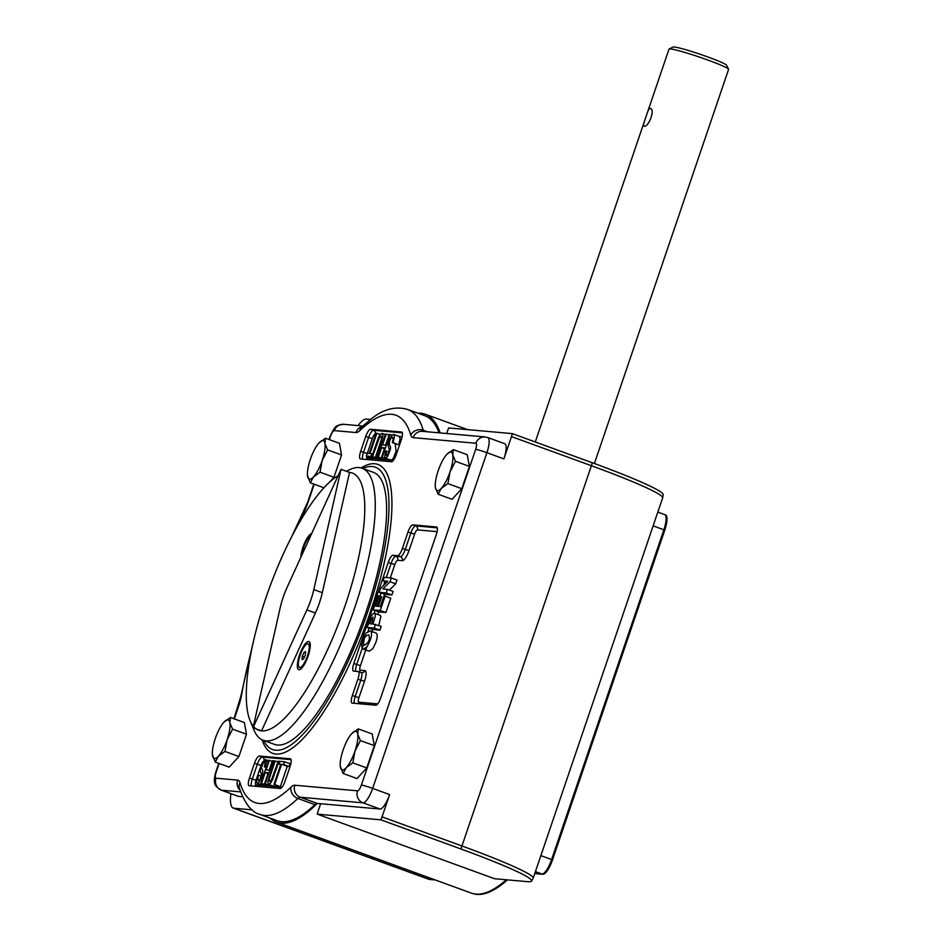 <?xml version="1.0" encoding="UTF-8"?>
<svg xmlns="http://www.w3.org/2000/svg" width="941" height="941" viewBox="0 0 941 941"><rect width="100%" height="100%" fill="white"/><g stroke="black" fill="none" stroke-linecap="round" stroke-linejoin="round"><path stroke-width="1.41" d="M664.699 514.609L665.71 515.045A15.679 4.423 110 0 1 664.769 530.124A9.434 0.682 -161.2 0 0 663.875 529.795A15.726 4.446 -70 0 0 664.699 514.609L657.818 512.104M552.508 859.874A15.679 4.423 110 0 1 542.922 874.271A9.434 9.034 -84.9 0 1 541.992 873.989A15.726 4.446 -70 0 0 551.614 859.545A9.434 0.682 18.8 0 1 552.508 859.874L664.769 530.124M534.77 873.542L542.922 874.271M475.864 443.258A9.434 9.034 -84.9 0 1 485.203 436.953L422.485 431.354A9.434 9.034 -84.9 0 0 413.134 437.647L475.864 443.258A6.293 1.776 110 0 1 475.664 449.363L361.379 785.053A6.293 1.776 110 0 1 357.533 790.828A9.434 9.034 95.1 0 0 363.014 802.838L379.999 809.025L317.305 803.438A15.726 4.446 110 0 1 317.305 803.438L300.285 797.239A9.434 9.034 -84.9 0 1 294.815 785.229A25.172 7.105 110 0 0 290.934 787.217A206.079 58.189 110 0 1 239.99 782.665A9.434 8.457 -16.4 0 0 239.437 788.429C244.966 803.861 251.859 812.553 260.128 814.483A215.524 60.847 110 0 0 297.862 798.474A9.434 7.881 -133.5 0 1 290.934 787.217M343.089 773.478L346.3 767.574A20.455 5.775 110 0 1 340.371 767.044A20.455 5.775 110 0 1 340.242 766.103A20.455 5.775 110 0 1 343.1 750.059A20.455 5.775 -70 0 1 351.758 733.592L358.262 728.887L372.189 733.956L374.33 745.637L366.743 767.938L357.015 778.548L343.089 773.478L340.242 766.103M358.262 728.887L357.686 734.133L360.403 740.567L374.33 745.637M447.881 483.615L450.033 471.864A20.455 5.775 110 0 1 441.364 488.32A20.455 5.775 110 0 1 435.436 487.791L435.307 486.862A20.455 5.775 -70 0 0 435.436 487.791L438.153 494.237L452.068 499.306L461.808 488.685L447.881 483.615L441.364 488.32L438.153 494.237M435.307 486.862A20.455 5.775 -70 0 1 438.165 470.806A20.455 5.775 110 0 1 446.822 454.35L453.327 449.645L467.254 454.715L469.394 466.395L461.808 488.685M215.254 762.069L218.477 756.152A20.455 5.775 110 0 1 212.537 755.623A20.455 5.775 110 0 1 212.407 754.694A20.455 5.775 110 0 1 215.266 738.638A20.455 5.775 -70 0 1 223.923 722.182L230.439 717.465L244.366 722.547L246.495 734.227L238.908 756.517L229.181 767.138L215.254 762.069L212.407 754.694M230.439 717.465L229.863 722.712L232.58 729.146L246.495 734.227M307.472 475.44L310.318 482.815L313.541 476.911A20.455 5.775 110 0 1 307.601 476.381A20.455 5.775 110 0 1 307.472 475.44A20.455 5.775 110 0 1 310.33 459.384A20.455 5.775 -70 0 1 318.987 442.929L325.504 438.224L339.43 443.293L341.559 454.974L333.973 477.275L329.091 482.604M325.504 438.224L324.927 443.458L327.644 449.904L341.559 454.974M646.761 114.496C648.008 110.297 649.219 108.262 650.419 108.391C655.571 109.638 648.067 128.247 643.962 126.129C643.197 125.659 643.468 123.753 644.75 120.401L669.016 49.12A31.465 2.258 18.8 0 1 669.145 48.991L673.121 47.05A28.312 2.035 18.8 0 1 700.469 54.366A28.312 2.035 18.8 0 1 726.593 65.258L728.557 69.222A31.465 2.258 18.8 0 1 728.593 69.399L594.418 463.525M669.145 48.991A31.465 2.258 18.8 0 1 699.528 57.119A31.465 2.258 18.8 0 1 728.557 69.222M305.625 651.619L304.072 652.254L302.249 656.242L301.979 659.594L303.531 658.971L305.355 654.983L305.625 651.619M305.531 652.783L304.072 652.254M304.413 657.03L302.249 656.242M301.885 554.99A12.586 3.552 110 0 1 310.589 535.958M303.049 664.922A12.586 3.552 110 0 1 299.497 667.44A12.586 3.552 110 0 1 300.461 654.395A12.586 3.552 110 0 1 308.107 643.785A12.586 3.552 110 0 1 308.519 652.278A12.586 3.552 110 0 1 303.049 664.922M303.743 665.44A12.586 3.552 110 0 1 301.52 667.581A12.586 3.552 110 0 1 300.344 667.745L299.497 667.44M308.107 643.785L308.966 644.091A12.586 3.552 110 0 1 309.754 644.973A12.586 3.552 110 0 1 310.083 648.043M503.894 458.89A15.726 4.446 -70 0 0 504.717 443.705L487.732 437.518A15.726 4.446 110 0 1 486.909 452.703L503.894 458.89L511.481 436.612A9.434 2.67 -70 0 0 512.339 433.625L592.254 462.737A108.003 7.763 18.8 0 1 663.182 494.543L662.652 497.895A108.544 7.81 -161.2 0 0 591.395 465.724A9.434 2.67 -70 0 0 592.254 462.737M446.681 433.507L447.563 430.896A9.434 2.67 -70 0 1 448.739 427.943L512.339 433.625M379.999 809.025A15.726 4.446 -70 0 0 389.621 794.58L382.034 816.859L461.949 845.971A108.544 7.81 18.8 0 1 533.206 878.141L662.652 497.895M320.646 803.732L318.117 811.154A9.434 2.67 -70 0 0 317.27 814.141L494.531 878.718L526.795 881.599A108.003 7.763 -161.2 0 0 531.583 881.117A108.003 7.763 -161.2 0 0 460.784 848.935A9.434 2.67 -70 0 0 461.949 845.971L591.395 465.724L511.481 436.612M382.034 816.859A9.434 2.67 -70 0 1 380.87 819.823L317.27 814.141M270.196 818.152A217.1 61.294 -70 0 0 276.572 822.152A217.1 61.294 -70 0 0 317.258 803.426A15.726 4.446 -70 0 0 314.847 804.661A215.524 60.847 -70 0 1 277.113 820.681L260.128 814.483M240.567 791.899L221.488 790.205A15.726 4.446 110 0 1 221.159 790.122L238.144 796.309A15.726 4.446 -70 0 0 238.473 796.392L242.531 796.745M439.012 432.825A215.524 60.847 -70 0 0 424.662 415.675L407.665 409.476A215.524 60.847 110 0 1 423.215 430.249L427.449 431.79M440.165 432.931A217.1 61.294 -70 0 0 425.191 414.193A217.1 61.294 -70 0 0 417.733 413.146M370.46 419.427L366.449 419.063A31.465 8.881 -70 0 0 358.133 425.603M230.957 793.698A31.465 8.881 -70 0 0 233.309 808.084A31.465 8.881 -70 0 0 233.968 808.225L252.141 809.848M380.87 819.823L460.784 848.935M507.446 879.87A217.042 61.283 110 0 1 474.135 893.95L471.347 893.103A217.1 61.294 -70 0 0 506.317 879.764M233.968 808.225L428.743 879.188A9.434 9.034 95.1 0 0 429.672 879.459L435.271 879.964M429.672 879.459A31.406 8.869 110 0 1 429.284 879.4L428.084 879.035A31.465 8.881 -70 0 0 428.743 879.188L434.554 879.706M446.822 454.35A20.455 5.775 110 0 1 447.351 453.797A20.455 5.775 110 0 1 452.75 454.879A20.455 5.775 110 0 1 450.033 471.864L455.468 461.313L469.394 466.395M453.327 449.645L452.75 454.879L455.468 461.313M318.987 442.929A20.455 5.775 110 0 1 319.517 442.376A20.455 5.775 110 0 1 324.927 443.458A20.455 5.775 110 0 1 322.198 460.455A20.455 5.775 110 0 1 313.541 476.911L320.046 472.194L333.973 477.275M327.644 449.904L322.198 460.455L320.046 472.194M310.318 482.815L323.951 487.779M223.923 722.182A20.455 5.775 110 0 1 224.452 721.629A20.455 5.775 110 0 1 229.863 722.712A20.455 5.775 110 0 1 227.134 739.697A20.455 5.775 110 0 1 218.477 756.152L224.981 751.447L238.908 756.517M232.58 729.146L227.134 739.697L224.981 751.447M351.758 733.592A20.455 5.775 110 0 1 352.287 733.051A20.455 5.775 110 0 1 357.686 734.133A20.455 5.775 110 0 1 354.969 751.118A20.455 5.775 110 0 1 346.3 767.574L352.816 762.869L366.743 767.938M360.403 740.567L354.969 751.118L352.816 762.869M346.453 471.312L348.676 470.159A144.726 40.863 110 0 1 362.167 468.253A144.726 40.863 110 0 1 352.851 613.109A144.726 40.863 110 0 1 266.103 740.885A144.726 40.863 110 0 1 263.092 740.226A144.726 40.863 110 0 1 253.988 730.087L250.083 720.665A136.868 38.64 110 0 1 268.514 590.407A136.868 38.64 110 0 1 338.113 475.699M362.167 468.253L373.506 472.382A144.726 40.863 110 0 1 364.202 617.249A144.726 40.863 110 0 1 277.454 745.025A144.726 40.863 110 0 1 274.431 744.355L263.092 740.226M341.018 469.324L313.812 589.584A31.465 8.881 110 0 1 306.895 609.909L253.035 727.781L280.253 607.521A31.465 8.881 110 0 1 287.17 587.208L341.018 469.324L349.534 472.429A136.868 38.64 110 0 1 345.253 605.204A136.868 38.64 110 0 1 261.551 730.875A136.868 38.64 110 0 1 253.588 726.593M253.364 726.334A136.868 38.64 110 0 1 250.083 720.665M299.461 655.218A14.95 4.223 110 0 1 309.86 642.621A14.95 4.223 110 0 1 307.766 657.053A14.95 4.223 110 0 1 300.085 669.451A14.95 4.223 110 0 1 299.461 655.218M349.534 472.429L322.316 592.677A31.465 8.881 110 0 1 315.4 613.003L261.551 730.875L253.035 727.781M300.814 557.343A14.95 4.223 110 0 1 302.943 547.309A14.95 4.223 110 0 1 311.659 533.606M376.082 433.201L376.847 433.272L369.942 453.574L371.836 453.75L370.919 456.444L366.331 456.032L367.249 453.339L369.178 453.503L376.082 433.201M366.331 456.032L372.001 458.102L376.588 458.514L370.919 456.444M371.836 453.75L372.648 454.044M376.847 433.272L380.235 434.507M375.588 456.856L381.493 439.071L381.14 436.106L379.446 437.494L372.565 456.585L371.801 456.526L378.388 437.765L380.258 434.46L382.022 433.342L382.987 435.718L380.87 443.646L376.353 456.926L375.588 456.856L382.022 458.996L376.353 456.926M371.801 456.526L378.235 458.655L372.565 456.585M378.482 457.914L378.235 458.655M389.268 434.377L390.021 434.448L382.199 457.455L381.434 457.385L384.669 447.892L381.634 447.622L378.4 457.114L377.647 457.044L385.481 434.048L386.233 434.107L382.552 444.94L385.575 445.211L389.268 434.377M386.233 434.107L389.009 435.13M377.647 457.044L383.316 459.114L378.4 457.114M384.328 458.432L384.081 459.173M381.634 447.622L384.41 448.645M381.434 457.385L387.868 459.514L382.199 457.455M390.021 434.448L391.938 435.142M386.422 450.939L386.186 455.397L387.668 454.574L388.845 452.174L389.327 449.986L387.927 444.587L388.833 441.117L391.974 435.118L393.679 434.413L394.444 436.624L393.138 442.446L392.338 442.599L393.091 439.588L392.62 437.142L391.009 438.106L389.68 440.894L389.198 443.976L390.562 447.116L390.421 449.186L387.563 456.491L385.469 458.138L384.622 457.197L385.622 451.092L388.939 451.856M395.138 443.623L396.102 451.257L393.232 458.561L391.138 460.208L385.245 458.091M392.338 442.599L398.008 444.67L393.138 442.446M398.808 444.517L400.113 438.694L399.349 436.483L393.679 434.413M274.69 784.571L273.937 784.5L280.841 764.198L278.936 764.021L279.865 761.328L284.441 761.74L283.523 764.433L281.606 764.257L274.69 784.571L280.371 786.629L273.937 784.5M281.606 764.257L287.276 766.327L280.371 786.629M283.523 764.433L289.205 766.503L287.276 766.327M284.441 761.74L290.122 763.798L289.205 766.503M278.936 764.021L280.689 764.657M275.184 760.904L269.291 778.701L269.632 781.665L271.337 780.265L278.218 761.187L278.983 761.245L272.396 780.007L270.514 783.312L268.503 784.371L267.797 782.053L274.431 760.846L277.971 761.928M276.219 785.335L274.431 786.5L268.503 784.371M278.983 761.245L279.783 761.54M282.088 787.182L263.01 785.476L257.105 783.359L256.34 781.136L257.646 775.325L258.446 775.172L257.693 779.936L258.328 780.654L259.763 779.666L261.574 775.09L260.21 770.655L261.116 765.774L263.221 761.281L265.315 759.634L266.162 760.575L265.162 766.68L264.35 766.821L265.068 763.492L264.433 762.328L263.115 763.198L261.457 767.785L262.833 770.808L261.951 776.654L258.81 782.653L257.105 783.359M261.516 783.383L260.751 783.324L268.585 760.316L269.338 760.387L266.115 769.867L269.15 770.138L272.372 760.657L273.137 760.728L265.303 783.724L264.55 783.653L268.232 772.82L265.197 772.549L261.516 783.383L267.185 785.453L260.751 783.324M267.432 784.712L267.185 785.453M265.197 772.549L267.985 773.573M264.55 783.653L270.22 785.723L265.303 783.724M273.137 760.728L274.325 761.163M269.338 760.387L272.125 761.398M265.162 766.68L266.279 767.091M264.35 766.821L266.15 767.48M258.446 775.172L261.316 776.219M264.515 784.688L263.01 785.476L255.87 784.841A3.141 3.011 -84.9 0 1 254.905 786.253M387.421 589.36L386.21 592.912L379.141 592.289L380.411 588.572L387.751 581.291L383.034 580.868L384.246 577.315L391.315 577.95L390.009 581.773L382.811 588.948L387.421 589.36L393.091 591.43L391.891 594.983L384.822 594.347L379.141 592.289M390.009 581.773L395.679 583.843L389.421 590.089M391.315 577.95L396.984 580.009L395.679 583.843M383.034 580.868L386.798 582.244M386.21 592.912L391.891 594.983M385.116 596.147L380.235 610.474L373.165 609.85L377.941 595.841L379.129 595.947L375.659 606.133L377.235 606.275L380.458 596.794L381.646 596.9L378.423 606.38L380.34 606.557L383.928 596.041L385.116 596.147L390.786 598.217L385.904 612.544L378.835 611.909L373.165 609.85M381.646 596.9L379.129 595.947M380.235 610.474L385.904 612.544M369.66 623.742L371.683 623.918L373.048 617.178L371.424 618.813L369.66 623.742M375.541 624.271L374.236 628.094L367.166 627.471L370.872 616.908L372.518 614.191L374.259 613.226L375.236 614.273L375.165 616.684L372.871 624.024L381.211 626.33L379.905 630.164L372.836 629.529L367.166 627.471M374.542 613.285L380.211 615.355L380.905 616.343L378.776 625.447M374.236 628.094L379.905 630.164M364.779 645.185C368.919 642.385 370.248 638.927 368.731 634.81C365.849 635.704 364.32 637.339 364.143 639.715L363.449 643.55L364.779 645.185M363.485 649.114L362.944 648.996C360.579 646.632 361.638 641.327 366.108 633.105L370.166 630.905C371.977 631.976 371.989 635.093 370.213 640.28L367.143 646.667L363.485 649.114L369.154 651.184L362.944 648.996M370.166 630.905L375.847 632.975C377.647 634.046 377.659 637.163 375.882 642.338L372.812 648.725L369.154 651.184M360.685 451.327L365.731 436.483A7.869 2.223 110 0 1 370.542 429.261L401.595 432.025A7.869 2.223 110 0 1 401.76 432.06A7.869 2.223 110 0 1 401.348 439.659L396.29 454.515A7.869 2.223 110 0 1 391.48 461.737L360.438 458.961A7.869 2.223 110 0 1 360.274 458.926A7.869 2.223 110 0 1 360.685 451.327L363.52 452.362L368.578 437.506A7.869 2.223 110 0 1 373.389 430.284L402.336 432.872M290.099 766.445L285.041 781.289A7.869 2.223 110 0 1 280.23 788.511L249.189 785.747A7.869 2.223 110 0 1 249.024 785.711A7.869 2.223 110 0 1 249.436 778.113L254.493 763.257A7.869 2.223 110 0 1 259.304 756.035L290.346 758.811A7.869 2.223 110 0 1 290.51 758.846A7.869 2.223 110 0 1 290.099 766.445M358.168 671.509L353.604 671.098A7.869 2.223 110 0 1 353.44 671.062A7.869 2.223 110 0 1 353.851 663.464L388.233 562.459A7.869 2.223 110 0 1 393.044 555.237L397.608 555.649A7.869 2.223 -70 0 0 402.419 548.427L407.982 532.088A7.869 2.223 110 0 1 412.793 524.866L436.542 526.984A7.869 2.223 110 0 1 436.706 527.019A7.869 2.223 110 0 1 436.295 534.606L380.67 697.999A7.869 2.223 110 0 1 375.859 705.221L352.122 703.103A7.869 2.223 110 0 1 351.958 703.068A7.869 2.223 110 0 1 352.369 695.47L357.921 679.131A7.869 2.223 -70 0 0 358.333 671.545A7.869 2.223 -70 0 0 358.168 671.509M362.826 468.489A150.231 42.416 110 0 1 363.085 468.359A150.231 42.416 110 0 1 372.26 466.513A150.231 42.416 110 0 1 367.566 612.262A150.231 42.416 110 0 1 275.678 750.224A150.231 42.416 110 0 1 263.868 740.732A150.231 42.416 110 0 1 263.739 740.461M653.125 525.878L663.875 529.795L551.614 859.545L540.863 855.628M534.841 873.354L541.992 873.989L535.429 871.601M475.664 449.363A9.434 0.682 18.8 0 1 486.909 452.703L372.636 788.393L389.621 794.58M313.812 589.584L322.316 592.677M306.895 609.909L315.4 613.003M291.369 537.382L307.613 502.365A9.434 0.682 18.8 0 1 308.048 502.306L314.2 484.227M329.385 439.635L330.479 436.389A9.434 0.682 -161.2 0 0 330.056 436.448L329.021 439.506M330.479 436.389A6.293 1.776 110 0 1 334.337 430.613A9.434 9.034 -84.9 0 1 343.677 424.309C335.478 425.603 335.749 425.003 330.056 436.448M303.52 512.139A9.434 3.611 27 0 0 303.425 513.327A25.172 7.105 110 0 0 308.048 502.306M334.337 430.613L355.969 432.542A9.434 9.034 -84.9 0 1 362.144 426.555M233.956 718.748L240.79 696.458A9.434 4.811 10 0 1 241.578 694.999A206.079 58.189 110 0 1 251.623 649.69M295.156 530.195A206.079 58.189 110 0 1 303.425 513.327M355.969 432.542A25.172 7.105 110 0 0 359.85 430.555A9.434 7.881 -133.5 0 1 361.862 426.814L361.72 426.955M238.214 706.221A9.434 0.682 18.8 0 1 238.649 706.162A25.172 7.105 110 0 0 241.578 694.999M359.85 430.555A206.079 58.189 110 0 1 410.794 435.107A9.434 8.457 -16.4 0 1 423.215 430.249A15.726 4.446 110 0 0 423.885 431.472M218.771 763.351L215.783 772.138A9.434 0.682 18.8 0 1 216.207 772.079L219.135 763.48M234.321 718.889L238.649 706.162M413.134 437.647A25.172 7.105 110 0 1 410.794 435.107M238.473 796.392L221.488 790.205A9.434 9.034 -84.9 0 1 216.007 778.183A6.293 1.776 110 0 1 216.207 772.079M239.967 790.146A9.434 9.034 -84.9 0 1 237.65 780.124L216.007 778.183M487.403 437.436A15.726 4.446 110 0 1 487.732 437.518L485.203 436.953M237.65 780.124A25.172 7.105 110 0 1 239.99 782.665M361.379 785.053A9.434 0.682 18.8 0 1 372.636 788.393A15.726 4.446 110 0 1 363.014 802.838L300.285 797.239A15.726 4.446 110 0 0 297.862 798.474L314.847 804.661M357.533 790.828L294.815 785.229M251.282 785.935A7.869 2.223 110 0 1 252.27 779.148L257.328 764.292A7.869 2.223 110 0 1 262.139 757.07A3.141 3.011 -84.9 0 1 263.962 761.069L268.197 761.445M259.304 756.035L262.139 757.07L291.098 759.658M288.687 763.28L290.91 763.48M255.87 784.841A4.717 1.329 110 0 1 256.023 780.265L249.436 778.113M254.493 763.257L261.08 765.409A4.717 1.329 110 0 1 262.81 761.928M256.023 780.265L257.069 777.184M257.693 775.337L261.08 765.409M365.731 436.483L372.318 438.624A4.717 1.329 110 0 1 375.212 434.295A3.141 3.011 95.1 0 0 373.389 430.284L370.542 429.261M399.243 436.436L402.16 436.695M367.308 453.339L372.318 438.624M362.52 459.149A7.869 2.223 110 0 1 363.52 452.362L367.202 453.468M366.155 459.479A3.141 3.011 95.1 0 0 367.119 458.055A4.717 1.329 110 0 1 366.637 456.138M391.091 460.196L367.119 458.055M393.338 460.396L391.138 460.208M407.982 532.088L414.569 534.229L409.006 550.567L405.265 549.45L410.817 533.112A7.869 2.223 110 0 1 415.628 525.89L437.283 527.83M412.793 524.866L415.628 525.89A3.141 3.011 -84.9 0 1 417.463 529.901L437.106 531.653M414.569 534.229A4.717 1.329 110 0 1 417.463 529.901M377.717 703.892L358.803 702.198A3.141 3.011 -84.9 0 1 357.839 703.609M358.803 702.198A4.717 1.329 110 0 1 358.944 697.622L355.204 696.505L360.756 680.167L357.921 679.131M354.204 703.292A7.869 2.223 110 0 1 355.204 696.505L352.369 695.47M402.419 548.427L405.265 549.45A7.869 2.223 110 0 1 400.454 556.684A3.141 3.011 -84.9 0 1 402.278 560.683A11.01 3.105 110 0 0 409.006 550.567M358.944 697.622L364.508 681.284L360.756 680.167A7.869 2.223 110 0 0 361.168 672.568L361.744 672.697A3.141 3.011 -84.9 0 1 361.273 672.615M386.304 577.503L391.068 563.494A7.869 2.223 110 0 1 395.879 556.272L400.454 556.684L397.608 555.649M393.044 555.237L395.879 556.272A3.141 3.011 -84.9 0 1 397.714 560.271L402.278 560.683M361.744 672.697A3.141 3.011 -84.9 0 0 364.849 670.604A11.01 3.105 110 0 1 364.508 681.284M361.003 672.533A7.869 2.223 110 0 1 361.168 672.568L358.333 671.545M388.233 562.459L394.82 564.612A4.717 1.329 110 0 1 397.714 560.271M364.849 670.604L360.285 670.192A3.141 3.011 -84.9 0 1 359.062 671.803M355.698 671.286A7.869 2.223 110 0 1 356.686 664.499L360.438 665.616L366.684 647.243M353.851 663.464L356.686 664.499L363.579 644.267M368.013 631.223L369.06 628.153M374.142 613.226L375.059 610.533M379.929 596.241L381.034 592.971M383.622 585.396L384.928 581.562M371.483 633.152L372.73 629.494M377.835 614.485L378.729 611.873M384.116 596.065L384.704 594.312M390.315 577.856L394.82 564.612M360.285 670.192A4.717 1.329 110 0 1 360.438 665.616M361.109 467.924A153.748 43.415 110 0 1 376.259 593.277A153.748 43.415 110 0 1 275.972 754.059A153.748 43.415 110 0 1 262.057 739.791M644.75 120.401L535.276 441.976M310.259 646.185L309.754 644.973M302.684 666.981L301.52 667.581M471.347 893.103L276.572 822.152M467.559 429.625L425.191 414.193M531.583 881.117L533.206 878.141M428.084 879.035L233.309 808.084M307.613 502.365L313.835 484.097M343.677 424.309L362.72 426.014M240.79 696.458L253.341 641.75M407.665 409.476C396.032 406.112 384.422 408.841 372.848 417.651L361.862 426.814M215.783 772.138C212.172 785.653 216.042 786.335 221.159 790.122M382.281 433.401L385.316 434.507M387.868 456.02L386.186 455.397M265.538 759.681L268.444 760.74M266.115 762.928L264.597 762.375"/></g></svg>

